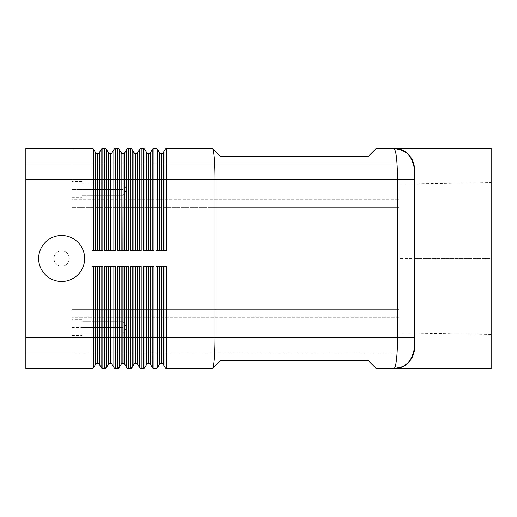 <?xml version="1.0" encoding="UTF-8"?>
<svg xmlns="http://www.w3.org/2000/svg" width="517" height="517" viewBox="0 0 517 517"><rect width="100%" height="100%" fill="white"/><g stroke="black" fill="none" stroke-linecap="round" stroke-linejoin="round"><path stroke-width="0.39" stroke-dasharray="2.58 1.94" d="M214.678 163.908A30.736 2.682 -90 0 1 215.04 179.244L215.04 337.756L397.554 337.756L397.554 179.244L166.758 179.244L166.758 250.829L155.94 250.829L157.711 250.829L155.94 250.829L155.94 148.566M376.105 148.566L393.999 148.566C396.158 150.382 397.34 160.606 397.554 179.244L414.453 179.244L414.453 347.98L414.453 179.244M71.869 163.908L25.85 163.908L25.85 179.244L25.85 163.908L71.869 163.908L71.869 179.244L71.869 163.908L135.687 163.908L71.869 163.908L71.869 207.369L399.111 207.369L399.111 199.698L399.111 207.369L71.869 207.369L71.869 199.698L399.111 199.698L71.869 199.698L71.869 163.908M71.869 353.092L25.85 353.092L25.85 337.756L25.85 353.092L71.869 353.092L71.869 337.756L71.869 353.092L399.111 353.092L71.869 353.092L71.869 309.631L71.869 353.092M376.105 368.434L393.999 368.434A30.703 3.548 90 0 0 397.554 337.756L414.453 337.756M212.351 368.434A30.736 2.682 90 0 0 215.04 337.756L166.758 337.756L166.758 368.434L212.351 368.434M61.639 250.829A7.671 7.671 0 0 1 69.31 258.5A7.671 7.671 0 0 1 61.639 266.171A7.671 7.671 0 0 0 69.31 258.5A7.671 7.671 0 0 0 61.639 250.829A7.671 7.671 0 0 1 69.31 258.5A7.671 7.671 0 0 1 61.639 266.171A7.671 7.671 0 0 1 53.975 258.5A7.671 7.671 0 0 1 61.639 250.829A7.671 7.671 0 0 1 69.31 258.5A7.671 7.671 0 0 1 61.639 266.171A7.671 7.671 0 0 1 53.975 258.5A7.671 7.671 0 0 1 61.639 250.829A7.671 7.671 0 0 0 53.975 258.5A7.671 7.671 0 0 0 61.639 266.171A7.671 7.671 0 0 1 53.975 258.5A7.671 7.671 0 0 1 61.639 250.829A7.671 7.671 0 0 1 69.31 258.5A7.671 7.671 0 0 1 61.639 266.171A7.671 7.671 0 0 1 53.975 258.5A7.671 7.671 0 0 1 61.639 250.829A7.671 7.671 0 0 1 69.31 258.5A7.671 7.671 0 0 1 61.639 266.171A7.671 7.671 0 0 1 53.975 258.5A7.671 7.671 0 0 1 61.639 250.829A7.671 7.671 0 0 1 69.31 258.5A7.671 7.671 0 0 1 61.639 266.171A7.671 7.671 0 0 1 53.975 258.5A7.671 7.671 0 0 1 61.639 250.829A7.671 7.671 0 0 1 69.31 258.5A7.671 7.671 0 0 1 61.639 266.171A7.671 7.671 0 0 1 53.975 258.5A7.671 7.671 0 0 1 61.639 250.829M399.111 317.302L399.111 309.631L71.869 309.631L399.111 309.631L399.111 353.092L399.111 317.302L71.869 317.302L399.111 317.302M101.073 266.171L97.532 266.171L101.073 266.171L101.073 337.756L99.303 337.756L99.303 353.092M97.338 266.171L95.567 266.171L97.532 266.171L97.338 363.322M92.026 337.756L92.026 368.434L25.85 368.434L25.85 148.566L92.026 148.566L92.026 179.244L25.85 179.244L25.85 337.756L71.869 337.756L71.869 309.631L399.111 309.631L399.111 207.369L215.04 207.369L215.04 309.631L399.111 309.631L399.111 207.369L215.04 207.369L215.04 309.631L71.869 309.631L71.869 337.756L25.85 337.756L92.026 337.756L92.026 266.171L102.844 266.171L102.844 368.434M102.844 148.566L102.844 250.829L92.026 250.829L93.797 250.829L92.026 250.829L92.026 179.244M95.567 250.829L97.338 250.829L93.797 250.829L95.567 250.829L95.567 163.908M99.303 250.829L97.532 250.829L101.073 250.829L99.303 250.829L99.303 179.244L101.073 179.244L101.073 149.587M113.856 266.171L110.315 266.171L113.856 266.171L113.856 337.756L112.086 337.756L112.086 353.092M104.809 368.434L104.809 266.171L115.627 266.171L115.627 368.434M110.121 266.171L108.35 266.171L110.315 266.171L110.121 363.322M126.639 266.171L123.098 266.171L126.639 266.171L126.639 337.756L124.868 337.756L124.868 353.092M119.362 266.171L122.904 266.171L119.362 266.171L119.362 367.413M139.422 266.171L135.881 266.171L139.422 266.171L139.422 337.756L137.651 337.756L137.651 353.092M132.145 266.171L135.687 266.171L132.145 266.171L132.145 367.413M152.205 266.171L148.663 266.171L152.205 266.171L152.205 337.756L150.434 337.756L150.434 353.092M144.928 266.171L148.469 266.171L144.928 266.171L144.928 367.413M164.988 266.171L161.446 266.171L164.988 266.171L164.988 337.756L163.217 337.756L163.217 353.092M157.711 266.171L161.252 266.171L157.711 266.171L157.711 367.413M115.627 148.566L115.627 250.829L104.809 250.829L106.58 250.829L104.809 250.829L104.809 148.566M108.35 250.829L110.121 250.829L106.58 250.829L108.35 250.829L108.35 163.908M112.086 250.829L110.315 250.829L113.856 250.829L112.086 250.829L112.086 163.908M128.41 148.566L128.41 250.829L117.592 250.829L119.362 250.829L117.592 250.829L117.592 148.566M121.133 250.829L122.904 250.829L119.362 250.829L121.133 250.829L121.133 163.908M124.868 250.829L123.098 250.829L126.639 250.829L124.868 250.829L124.868 163.908M141.193 148.566L141.193 250.829L130.374 250.829L132.145 250.829L130.374 250.829L130.374 148.566M133.916 250.829L135.687 250.829L132.145 250.829L133.916 250.829L133.916 163.908M137.651 250.829L135.881 250.829L139.422 250.829L137.651 250.829L137.651 163.908M153.976 148.566L153.976 250.829L143.157 250.829L144.928 250.829L143.157 250.829L143.157 148.566M146.699 250.829L148.469 250.829L144.928 250.829L146.699 250.829L146.699 163.908M150.434 250.829L148.663 250.829L152.205 250.829L150.434 250.829L150.434 163.908M166.758 179.244L166.758 148.566L212.351 148.566M159.482 250.829L161.252 250.829L157.711 250.829L159.482 250.829L159.482 163.908M163.217 250.829L161.446 250.829L164.988 250.829L163.217 250.829L163.217 163.908M393.999 148.566C405.095 148.392 411.913 155.21 414.453 169.02L414.453 258.5L491.15 258.5L491.15 148.566M65.375 149.077L46.401 149.077L66.654 149.077L65.375 149.077L65.375 148.566L66.654 148.566L57.807 148.566L57.807 149.077L57.807 148.566L46.401 148.566L65.375 148.566M49.897 148.566L49.897 149.077M55.248 148.566L55.248 149.077L55.248 148.566M63.164 148.566L63.164 149.077M62.279 149.077L50.782 149.077L63.559 149.077L62.279 149.077L62.279 148.566L50.782 148.566L63.559 148.566L62.279 148.566L62.279 149.077M59.087 148.566L49.503 148.566L50.782 148.566L50.782 149.077L49.503 149.077L64.379 149.077L43.454 149.077L69.608 149.077L50.782 149.077L50.782 148.566L68.328 148.566L44.733 148.566L64.379 148.566L59.087 148.566L59.087 149.077L64.379 149.077L59.087 149.077M38.833 148.566L56.527 148.566L56.527 149.077L38.833 149.077L74.228 149.077L37.353 149.077L75.702 149.077L56.527 149.077L56.527 148.566L38.833 148.566L38.833 149.077M74.228 148.566L56.527 148.566L74.228 148.566L74.228 149.077M56.527 148.566L56.527 149.077L56.527 148.566L37.353 148.566L56.527 148.566M37.353 148.566L37.353 149.077M75.702 148.566L75.702 149.077M65.226 149.077L40.5 149.077L66.506 149.077L65.226 149.077L65.226 148.566L40.5 148.566L66.506 148.566L65.226 148.566L65.226 149.077M48.566 148.566L48.566 149.077M64.379 148.566L64.379 149.077L64.379 148.566M44.733 148.566L43.454 148.566L44.733 148.566L44.733 149.077L44.733 148.566M69.078 148.566L63.442 148.566L69.078 148.566L69.078 149.077L69.078 148.566M63.442 148.566L63.442 149.077M399.111 163.908L399.111 199.698L399.111 163.908L135.881 163.908L399.111 163.908M399.111 258.5L399.111 184.175L399.111 332.825L399.111 258.5L491.15 258.5L491.15 182.624L491.15 368.434M123.098 266.171L123.098 363.322M126.781 327.526L123.001 333.82L123.001 321.238L123.001 333.82L123.001 327.526L123.001 333.82L126.781 327.526L123.001 321.238L123.001 327.526L123.001 321.238L82.093 321.238L82.093 335.455L82.093 319.603L82.093 335.455L82.093 319.603L82.093 327.526L82.093 321.244L123.001 321.238L126.781 327.526M61.639 235.493A23.006 23.006 0 0 1 84.652 258.5A23.006 23.006 0 0 1 61.639 281.507A23.006 23.006 0 0 1 38.633 258.5A23.006 23.006 0 0 1 61.639 235.493A23.006 23.006 0 0 1 84.652 258.5A23.006 23.006 0 0 1 61.639 281.507A23.006 23.006 0 0 1 38.633 258.5A23.006 23.006 0 0 1 61.639 235.493A23.006 23.006 0 0 1 84.652 258.5A23.006 23.006 0 0 1 61.639 281.507A23.006 23.006 0 0 1 38.633 258.5A23.006 23.006 0 0 1 61.639 235.493A23.006 23.006 0 0 1 84.652 258.5A23.006 23.006 0 0 1 61.639 281.507A23.006 23.006 0 0 1 38.633 258.5A23.006 23.006 0 0 1 61.639 235.493A23.006 23.006 0 0 1 84.652 258.5A23.006 23.006 0 0 1 61.639 281.507A23.006 23.006 0 0 1 38.633 258.5A23.006 23.006 0 0 1 61.639 235.493A23.006 23.006 0 0 1 84.652 258.5A23.006 23.006 0 0 1 61.639 281.507A23.006 23.006 0 0 1 38.633 258.5A23.006 23.006 0 0 1 61.639 235.493A23.006 23.006 0 0 1 84.652 258.5A23.006 23.006 0 0 1 61.639 281.507A23.006 23.006 0 0 1 38.633 258.5A23.006 23.006 0 0 1 61.639 235.493M161.252 250.829L161.252 153.678M71.869 327.526L71.869 335.455L71.869 319.603L71.869 335.455L71.869 319.603L71.869 327.526L82.093 327.526L71.869 327.526M97.532 250.829L97.532 153.678M155.94 368.434L155.94 266.171L166.758 266.171L166.758 337.756M143.157 368.434L143.157 266.171L153.976 266.171L153.976 368.434M130.374 368.434L130.374 266.171L141.193 266.171L141.193 368.434M117.592 368.434L117.592 266.171L128.41 266.171L128.41 368.434M123.001 189.474L123.001 183.18L123.001 189.474L82.093 189.474L82.093 197.397L82.093 181.545L82.093 195.756L82.093 181.545L82.093 195.756L82.093 183.186L82.093 189.474L71.869 189.474L71.869 197.397L71.869 181.545L71.869 197.397L71.869 181.545L71.869 189.474L123.001 189.474M25.85 179.244L71.869 179.244L71.869 207.369L71.869 179.244L25.85 179.244L25.85 337.756M215.04 207.369L71.869 207.369L215.04 207.369M148.469 250.829L148.469 153.678M50.782 148.566L49.503 148.566L50.782 148.566L50.782 149.077L50.782 148.566M135.687 250.829L135.687 153.678M93.797 266.171L95.567 266.171L93.797 266.171L93.797 367.413M122.904 250.829L122.904 153.678M110.121 250.829L110.121 153.678M161.252 266.171L161.252 363.322M148.469 266.171L148.469 363.322M135.687 266.171L135.687 363.322M106.58 266.171L108.35 266.171L106.58 266.171L106.58 367.413M95.567 353.092L95.567 266.171M99.303 266.171L99.303 337.756M97.532 363.322L97.532 266.171M101.073 250.829L101.073 179.244M93.797 149.587L93.797 250.829M97.338 153.678L97.338 250.829M108.35 353.092L108.35 266.171M112.086 266.171L112.086 337.756M110.315 363.322L110.315 266.171M122.904 266.171L122.904 363.322M121.133 353.092L121.133 266.171M124.868 266.171L124.868 337.756M133.916 353.092L133.916 266.171M137.651 266.171L137.651 337.756M135.881 363.322L135.881 266.171M146.699 353.092L146.699 266.171M150.434 266.171L150.434 337.756M148.663 363.322L148.663 266.171M159.482 353.092L159.482 266.171M163.217 266.171L163.217 337.756M161.446 363.322L161.446 266.171M113.856 250.829L113.856 149.587M106.58 149.587L106.58 250.829M110.315 250.829L110.315 153.678M126.639 250.829L126.639 149.587M119.362 149.587L119.362 250.829M123.098 250.829L123.098 153.678M139.422 250.829L139.422 149.587M132.145 149.587L132.145 250.829M135.881 250.829L135.881 163.908M152.205 250.829L152.205 149.587M144.928 149.587L144.928 250.829M148.663 250.829L148.663 153.678M164.988 250.829L164.988 149.587M157.711 149.587L157.711 250.829M161.446 250.829L161.446 153.678M47.68 148.566L47.68 149.077M46.575 148.566L46.575 149.077M49.522 148.566L49.522 149.077M51.739 148.566L51.739 149.077M61.316 148.566L61.316 149.077M63.533 148.566L63.533 149.077M66.486 148.566L66.486 149.077L66.506 148.566M47.829 148.566L47.829 149.077M46.724 148.566L46.724 149.077M40.675 148.566L40.675 149.077M42.892 148.566L42.892 149.077M68.328 148.566L68.328 149.077L68.328 148.566M123.001 327.526L82.093 327.526L123.001 327.526M101.19 367.587L101.073 337.756M99.303 163.908L99.303 179.244M165.104 367.587L164.988 337.756M159.482 337.756L157.711 337.756M152.321 367.587L152.205 337.756M146.699 337.756L144.928 337.756M139.538 367.587L139.422 337.756M133.916 337.756L132.145 337.756M126.755 367.587L126.639 337.756M121.133 337.756L119.362 337.756M113.973 367.587L113.856 337.756M108.35 337.756L106.58 337.756M40.5 149.077L40.5 148.566M43.454 149.077L43.454 148.566M69.608 149.077L69.608 148.566L69.608 149.077M49.503 149.077L49.503 148.566L49.503 149.077M123.001 195.762L126.781 189.474L123.001 183.18L82.093 183.18L123.001 183.18L126.781 189.474L123.001 195.762L82.093 195.762L123.001 195.762M71.869 197.397L82.093 197.397L71.869 197.397M61.148 149.077L61.148 148.566M82.093 333.82L123.001 333.82L82.093 333.82M160.438 363.49L160.031 363.722M166.248 368.369L165.737 368.162M63.559 148.566L63.559 149.077M66.654 149.077L66.654 148.566M147.655 363.49L147.248 363.722M71.869 335.455L82.093 335.455L71.869 335.455M51.913 149.077L51.913 148.566M46.401 149.077L46.401 148.566M134.872 363.49L134.465 363.722M127.899 368.369L127.389 368.162M399.111 184.175L491.15 182.572M491.15 334.428L399.111 332.825M82.093 181.545L71.869 181.545L82.093 181.545M82.093 319.603L71.869 319.603L82.093 319.603"/><path stroke-width="0.78" d="M164.988 266.171L164.988 367.413A2.042 2.042 0 0 0 166.758 368.434L212.351 368.434A30.736 2.682 -90 0 0 215.04 337.756L166.758 337.756L166.758 266.171L155.94 266.171L155.94 368.434L157.711 367.413A2.042 2.042 0 0 1 155.94 368.434L153.976 368.434L153.976 266.171L143.157 266.171L143.157 368.434L144.928 367.413A2.042 2.042 0 0 1 143.157 368.434L141.193 368.434L141.193 266.171L130.374 266.171L130.374 368.434L132.145 367.413A2.042 2.042 0 0 1 130.374 368.434L128.41 368.434L128.41 266.171L117.592 266.171L117.592 368.434L119.362 367.413A2.042 2.042 0 0 1 117.592 368.434L115.627 368.434L115.627 266.171L104.809 266.171L104.809 368.434A2.042 2.042 0 0 0 106.58 367.413L106.58 266.171M376.105 368.434L368.434 360.763L220.152 360.763L212.481 368.434L220.152 360.763L368.434 360.763L376.105 368.434L393.999 368.434A30.703 3.548 -90 0 0 397.554 337.756L215.04 337.756L215.04 179.244L397.554 179.244L397.554 337.756L414.453 337.756L414.453 169.02C411.913 155.21 405.095 148.392 393.999 148.566C396.158 150.382 397.34 160.606 397.554 179.244L414.453 179.244M101.073 266.171L101.073 337.756L102.844 337.756L102.844 266.171L92.026 266.171L92.026 337.756L25.85 337.756L25.85 148.566L92.026 148.566L92.026 250.829L102.844 250.829L102.844 148.566L104.809 148.566L104.809 250.829L115.627 250.829L115.627 148.566L117.592 148.566L117.592 250.829L128.41 250.829L128.41 148.566L130.374 148.566L130.374 250.829L141.193 250.829L141.193 148.566L143.157 148.566L143.157 250.829L153.976 250.829L153.976 148.566L155.94 148.566L155.94 250.829L166.758 250.829L166.758 179.244L215.04 179.244A30.736 2.682 90 0 0 212.351 148.566A30.736 2.682 -90 0 1 214.678 163.908M212.481 148.566L220.152 156.237L368.434 156.237L376.105 148.566L368.434 156.237L220.152 156.237L212.481 148.566M414.35 350.054A20.454 20.454 -18.8 0 1 393.999 368.434C405.095 368.608 411.913 361.79 414.453 347.98C411.913 361.79 405.095 368.608 393.999 368.434A20.454 20.454 150.5 0 0 414.453 347.98L414.453 337.756M393.999 368.434C404.443 367.051 403.512 366.139 408.391 362.507C409.593 361.945 414.996 354.164 414.453 347.98C414.996 354.164 409.593 361.945 408.391 362.507C403.512 366.139 404.443 367.051 393.999 368.434L491.15 368.434L491.15 148.566L376.105 148.566M99.303 353.092L99.303 364.343L101.073 367.413L99.303 364.343L99.303 337.756L101.073 337.756L101.073 367.413A2.042 2.042 0 0 0 102.844 368.434L104.809 368.434L106.58 367.413L108.35 364.343A2.042 2.042 0 0 1 110.121 363.322L110.121 266.171M95.567 266.171L95.567 364.343A2.042 2.042 0 0 1 97.338 363.322L97.338 266.171M99.303 364.343A2.042 2.042 0 0 0 97.532 363.322A2.042 2.042 0 0 1 99.303 364.343M25.85 337.756L25.85 368.434L92.026 368.434A2.042 2.042 0 0 0 93.797 367.413L93.797 266.171M97.532 250.829L97.532 153.678A2.042 2.042 0 0 0 99.303 152.657L101.073 149.587A2.042 2.042 0 0 1 102.844 148.566A2.042 2.042 0 0 0 101.073 149.587L99.303 152.657L99.303 163.908M92.026 148.566A2.042 2.042 0 0 1 93.797 149.587L95.567 152.657L95.567 250.829M97.338 250.829L97.338 153.678A2.042 2.042 0 0 1 95.567 152.657L95.567 163.908M113.856 266.171L113.856 367.413A2.042 2.042 0 0 0 115.627 368.434M112.086 353.092L112.086 364.343L113.856 367.413L112.086 364.343A2.042 2.042 0 0 0 110.315 363.322L110.121 363.322M121.133 266.171L121.133 337.756L112.086 337.756L112.086 364.343A2.042 2.042 0 0 0 110.315 363.322L110.315 337.756L108.35 337.756L108.35 364.343L106.58 367.413M126.639 266.171L126.639 367.413A2.042 2.042 0 0 0 128.41 368.434M123.098 266.171L123.098 337.756L121.133 337.756L121.133 364.343A2.042 2.042 0 0 1 122.904 363.322L122.904 266.171M124.868 353.092L124.868 364.343L126.639 367.413L124.868 364.343A2.042 2.042 0 0 0 123.098 363.322A2.042 2.042 0 0 1 124.868 364.343L124.868 266.171M139.422 266.171L139.422 367.413A2.042 2.042 0 0 0 141.193 368.434M133.916 266.171L133.916 364.343A2.042 2.042 0 0 1 135.687 363.322L135.687 266.171M137.651 353.092L137.651 364.343L139.422 367.413L137.651 364.343A2.042 2.042 0 0 0 135.881 363.322A2.042 2.042 0 0 1 137.651 364.343L137.651 266.171M152.205 266.171L152.205 367.413A2.042 2.042 0 0 0 153.976 368.434M146.699 266.171L146.699 364.343A2.042 2.042 0 0 1 148.469 363.322L148.469 266.171M150.434 353.092L150.434 364.343L152.205 367.413L150.434 364.343A2.042 2.042 0 0 0 148.663 363.322A2.042 2.042 0 0 1 150.434 364.343L150.434 266.171M159.482 266.171L159.482 364.343A2.042 2.042 0 0 1 161.252 363.322L161.252 266.171M163.217 353.092L163.217 364.343L164.988 367.413L163.217 364.343A2.042 2.042 0 0 0 161.446 363.322A2.042 2.042 0 0 1 163.217 364.343L163.217 266.171M110.121 250.829L110.315 153.678A2.042 2.042 0 0 0 112.086 152.657L113.856 149.587A2.042 2.042 0 0 1 115.627 148.566A2.042 2.042 0 0 0 113.856 149.587L112.086 152.657L112.086 163.908M104.809 148.566A2.042 2.042 0 0 1 106.58 149.587L108.35 152.657L108.35 250.829M108.35 152.657L110.121 153.678A2.042 2.042 0 0 1 108.35 152.657L108.35 163.908M122.904 250.829L123.098 153.678A2.042 2.042 0 0 0 124.868 152.657L126.639 149.587A2.042 2.042 0 0 1 128.41 148.566A2.042 2.042 0 0 0 126.639 149.587L124.868 152.657L124.868 163.908M117.592 148.566A2.042 2.042 0 0 1 119.362 149.587L121.133 152.657L121.133 250.829M121.133 152.657L122.904 153.678A2.042 2.042 0 0 1 121.133 152.657L121.133 163.908M135.881 163.908L135.881 153.678A2.042 2.042 0 0 0 137.651 152.657L139.422 149.587A2.042 2.042 0 0 1 141.193 148.566A2.042 2.042 0 0 0 139.422 149.587L137.651 152.657L137.651 163.908M130.374 148.566A2.042 2.042 0 0 1 132.145 149.587L133.916 152.657L132.145 149.587L132.145 250.829M135.881 250.829L135.687 153.678A2.042 2.042 0 0 1 133.916 152.657L133.916 250.829M148.469 250.829L148.663 153.678A2.042 2.042 0 0 0 150.434 152.657L152.205 149.587A2.042 2.042 0 0 1 153.976 148.566A2.042 2.042 0 0 0 152.205 149.587L150.434 152.657L150.434 163.908M143.157 148.566A2.042 2.042 0 0 1 144.928 149.587L146.699 152.657L144.928 149.587L144.928 250.829M146.699 163.908L146.699 152.657L148.469 153.678A2.042 2.042 0 0 1 146.699 152.657L146.699 250.829M212.351 148.566L166.758 148.566A2.042 2.042 0 0 0 164.988 149.587L163.217 152.657L163.217 163.908M164.988 149.587L164.988 179.244L166.758 179.244L166.758 148.566A2.042 2.042 0 0 0 164.988 149.587L163.217 152.657A2.042 2.042 0 0 1 161.446 153.678L161.252 153.678A2.042 2.042 0 0 1 159.482 152.657L157.711 149.587A2.042 2.042 0 0 0 155.94 148.566M393.999 148.566A20.454 20.454 45 0 1 414.453 169.02A20.454 20.454 -135 0 0 393.999 148.566M95.567 364.343L93.797 367.413L95.567 364.343L95.567 353.092M414.453 258.5L414.453 313.25M61.639 235.493A23.006 23.006 0 0 1 84.652 258.5A23.006 23.006 0 0 1 61.639 281.507A23.006 23.006 0 0 1 38.633 258.5A23.006 23.006 0 0 1 61.639 235.493M159.482 163.908L159.482 152.657L157.711 149.587L157.711 250.829M159.598 364.162L157.711 367.413L157.711 337.756L148.663 337.756L148.663 363.322M159.482 353.092L159.482 364.343L157.711 367.413M146.815 364.162L144.928 367.413L144.928 337.756L135.881 337.756L135.881 363.322M146.699 353.092L146.699 364.343L144.928 367.413M134.032 364.162L132.145 367.413L132.145 337.756L123.098 337.756L123.098 363.322M133.916 353.092L133.916 364.343L132.145 367.413M119.362 367.413L121.133 364.343L119.362 367.413L119.362 266.171M93.797 367.413L92.026 368.434L92.026 337.756L97.338 337.756M97.532 266.171L97.532 337.756L99.303 337.756L99.303 266.171M106.58 250.829L106.58 179.244L101.073 179.244L101.073 250.829M25.85 179.244L93.797 179.244L93.797 149.587M93.797 250.829L93.797 179.244L99.303 179.244L99.303 152.657M99.303 250.829L99.303 179.244L101.073 179.244L101.073 149.587M166.758 368.434L166.758 337.756L161.446 337.756L161.446 363.322M102.844 368.434L102.844 337.756L108.35 337.756L108.35 266.171M110.315 266.171L110.315 337.756L112.086 337.756L112.086 266.171M135.687 337.756L132.145 337.756L132.145 266.171M135.881 266.171L135.881 337.756M148.469 337.756L144.928 337.756L144.928 266.171M148.663 266.171L148.663 337.756M161.252 337.756L157.711 337.756L157.711 266.171M161.446 266.171L161.446 337.756M119.362 250.829L119.362 179.244L113.856 179.244L113.856 250.829M110.121 179.244L106.58 179.244L106.58 149.587M110.315 153.678L110.315 250.829M112.086 250.829L112.086 152.657M110.315 179.244L113.856 179.244L113.856 149.587M135.687 250.829L135.687 179.244L126.639 179.244L126.639 250.829M123.098 153.678L123.098 179.244L119.362 179.244L119.362 149.587M124.868 250.829L124.868 179.244L123.098 179.244L123.098 250.829M148.469 179.244L139.422 179.244L139.422 250.829M137.651 250.829L137.651 152.657M135.881 179.244L139.422 179.244L139.422 149.587M161.252 250.829L161.252 179.244L152.205 179.244L152.205 250.829M148.663 153.678L148.663 250.829M150.434 250.829L150.434 152.657M148.663 179.244L152.205 179.244L152.205 149.587M163.217 250.829L163.217 179.244L164.988 179.244L164.988 250.829M161.252 179.244L161.252 153.678L159.482 152.657L159.482 250.829M161.446 153.678L161.446 250.829M161.446 179.244L163.217 179.244L163.217 152.657M135.687 179.244L135.687 153.678L133.916 152.657L133.916 163.908M126.639 149.587L126.639 179.244L124.868 179.244L124.868 152.657M97.532 337.756L97.532 363.322M121.133 364.343L121.133 353.092M108.35 364.343L108.35 353.092M394.012 148.566C406.433 149.82 413.245 156.638 414.453 169.02C413.245 156.638 406.433 149.82 394.012 148.566M97.338 153.678L95.567 152.657M153.168 368.266L152.761 368.033M140.378 368.266L139.978 368.033M102.03 368.266L101.629 368.033M114.813 368.266L114.412 368.033"/></g></svg>
